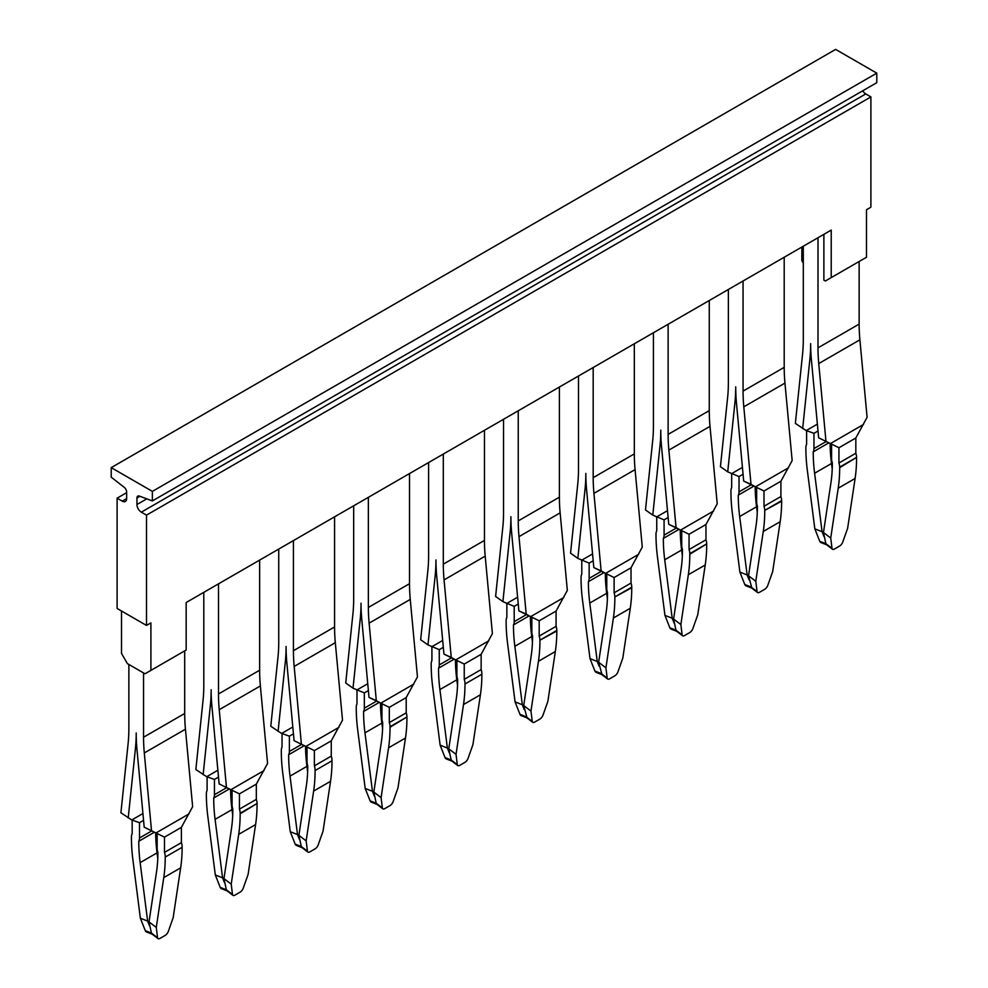 <?xml version="1.0" encoding="UTF-8"?>
<svg xmlns="http://www.w3.org/2000/svg" width="988" height="988" viewBox="0 0 988 988"><rect width="100%" height="100%" fill="white"/><g stroke="black" fill="none" stroke-linecap="round" stroke-linejoin="round"><path stroke-width="1.48" d="M146.496 625.429L146.496 515.143L870.897 96.91L870.897 207.196L866.488 209.74L866.488 257.251L831.229 277.603L831.229 230.093L186.164 602.519L186.164 650.03L150.905 670.383L150.905 622.885L146.496 625.429L117.103 608.46L117.103 498.174L126.649 492.654M803.306 263.191L801.836 260.634L801.836 247.062M150.905 670.383L145.026 673.779L127.39 663.603L121.512 653.426L121.512 611.004M146.496 515.143L141.346 512.167A6.237 3.594 60 0 1 136.937 504.535L136.937 498.014A4.162 2.396 60 0 1 137.801 496.112A4.162 2.396 60 0 1 139.37 496.075L152.374 500.928L152.374 491.382L111.224 467.633L835.626 49.4L876.776 73.149L152.374 491.382M122.24 501.138L126.649 498.594A6.237 3.594 60 0 1 125.365 501.447A6.237 3.594 60 0 1 122.24 501.138L117.103 498.174M870.897 96.91L865.76 93.934A6.237 3.594 60 0 1 862.734 90.81M126.649 498.594L126.649 492.073A4.162 2.396 60 0 0 124.229 487.331L111.224 477.179L111.224 467.633M876.776 73.149L876.776 82.696L152.374 500.928M831.229 277.603L825.351 281L823.881 280.147L823.881 234.341M165.095 935.463A4.162 1.988 127.3 0 0 168.269 931.548L173.172 917.654L180.656 867.847A166.243 95.984 -120 0 0 182.125 847.309L165.231 857.065A166.243 95.984 -120 0 1 163.761 877.603L156.277 927.411L157.549 937.736A4.162 1.988 127.3 0 0 157.994 938.6A4.162 1.988 127.3 0 0 160.044 938.378L165.095 935.463M152.201 934.191L146.483 931.943A4.162 2.742 111.5 0 1 145.285 930.647L151.411 933.055L152.374 934.253M182.125 847.309L165.231 857.065M182.125 846.765A10.386 6.002 -120 0 0 181.384 842.653L164.49 852.397A10.386 6.002 -120 0 1 165.231 856.522M157.141 833.526L157.141 848.161A10.386 6.002 60 0 0 157.882 852.286A155.857 89.982 60 0 1 156.499 872.083L149.027 921.89L156.277 927.411M155.314 832.625L144.199 827.191L164.49 837.132L164.49 852.397M157.549 937.736L151.411 933.055L149.027 921.89M184.694 650.882L184.694 713.484A166.243 95.984 -120 0 0 184.842 720.227A166.243 95.984 60 0 0 185.448 729.206L192.635 806.69L181.384 827.376L181.384 842.653M257.065 804.047A166.243 95.984 -120 0 1 255.596 824.585L248.112 874.392L243.209 888.274A4.162 1.988 127.3 0 1 240.022 892.201L234.983 895.116A4.162 1.988 127.3 0 1 232.933 895.338A4.162 1.988 127.3 0 1 232.489 894.461L231.217 884.149L238.701 834.341A166.243 95.984 -120 0 0 240.158 813.803L240.158 813.26A10.386 6.002 -120 0 0 239.429 809.135L256.324 799.378A10.386 6.002 -120 0 1 257.065 803.503L240.158 813.803M227.141 890.917L221.423 888.669A4.162 2.742 111.5 0 1 220.225 887.385L226.351 889.793L227.314 890.991M232.081 790.252L232.081 804.899A10.386 6.002 -120 0 0 232.81 809.011A155.857 89.982 -120 0 1 231.439 828.809L223.967 878.628L231.217 884.149M232.489 894.461L226.351 889.793L223.967 878.628M184.694 713.484L143.556 737.233L143.556 672.939L128.86 664.455L128.86 728.761A166.243 95.984 -120 0 1 128.712 735.331A166.243 95.984 -120 0 1 128.107 743.606L120.907 812.791L131.441 819.793L139.506 822.708L139.506 837.985A10.386 6.002 60 0 1 138.777 841.257L154.387 832.242M149.509 925.842L147.632 921.088L140.148 862.635A155.857 89.982 60 0 1 138.777 841.257M157.771 858.486L157.055 852.879A155.857 89.982 60 0 1 155.672 832.835M147.632 921.088L140.37 918.235L132.898 859.782A166.243 95.984 60 0 1 131.429 837.552L131.429 837.009A10.386 6.002 60 0 1 132.17 833.736L132.17 820.04M145.285 930.647L140.37 918.235M856.571 457.926A166.243 95.984 -120 0 1 855.102 478.464L847.63 528.271L842.715 542.153A4.162 1.988 127.3 0 1 839.541 546.08L834.49 548.995A4.162 1.988 127.3 0 1 832.439 549.217A4.162 1.988 127.3 0 1 831.995 548.34L830.723 538.028L838.207 488.22A166.243 95.984 -120 0 0 839.677 467.682L839.677 467.139A10.386 6.002 -120 0 0 838.936 463.014L855.83 453.257A10.386 6.002 -120 0 1 856.571 457.382L839.677 467.682M826.647 544.796L820.929 542.548A4.162 2.742 111.5 0 1 819.731 541.263L825.869 543.672L826.833 544.87M314.962 848.939A4.162 1.988 127.3 0 0 318.148 845.012L323.051 831.13L330.535 781.323A166.243 95.984 -120 0 0 332.005 760.785L315.098 770.541A166.243 95.984 -120 0 1 313.641 791.079L306.157 840.887L307.429 851.199A4.162 1.988 127.3 0 0 307.873 852.064A4.162 1.988 127.3 0 0 309.923 851.841L314.962 848.939M302.069 847.655L296.363 845.407A4.162 2.742 111.5 0 1 295.165 844.11L301.291 846.531L302.254 847.729M230.241 789.35L219.138 783.916L239.429 793.87L239.429 809.135M259.634 560.11L259.634 670.222A166.243 95.984 -120 0 0 259.77 676.965A166.243 95.984 60 0 0 260.375 685.944L267.575 763.428L256.324 784.114L256.324 799.378M224.449 882.58L222.572 877.813L215.31 874.973L207.838 816.52A166.243 95.984 60 0 1 206.369 794.29L206.369 793.747A10.386 6.002 60 0 1 207.097 790.474L207.097 776.778M220.225 887.385L215.31 874.973M232.711 815.224L231.995 809.617A155.857 89.982 60 0 1 230.612 789.56M222.572 877.813L215.088 819.373A155.857 89.982 60 0 1 213.717 797.983L229.327 788.967M203.8 592.343L203.8 685.487A166.243 95.984 -120 0 1 203.652 692.069A166.243 95.984 -120 0 1 203.046 700.344L195.846 769.529L206.381 776.531L214.445 779.446L214.445 794.71A10.386 6.002 60 0 1 213.717 797.983M144.199 827.191L136.999 749.694A176.63 101.974 -120 0 1 136.344 740.012A176.63 101.974 -120 0 1 136.208 732.997A176.63 101.974 60 0 1 136.06 739.851A176.63 101.974 60 0 1 135.405 748.78L128.218 817.953M307.021 746.99L307.021 761.625A10.386 6.002 -120 0 0 307.75 765.749A155.857 89.982 -120 0 1 306.379 785.546L298.907 835.354L306.157 840.887M332.005 760.785L315.098 770.541M332.005 760.241A10.386 6.002 -120 0 0 331.264 756.116L314.369 765.873A10.386 6.002 -120 0 1 315.098 769.998M151.497 830.451L144.297 752.955A166.243 95.984 -120 0 1 143.692 743.989A166.243 95.984 -120 0 1 143.556 737.233M831.587 444.131L831.587 458.778A10.386 6.002 -120 0 0 832.328 462.89A155.857 89.982 -120 0 1 830.945 482.687L823.473 532.495L830.723 538.028M751.707 588.058L745.989 585.81A4.162 2.742 111.5 0 1 744.791 584.526L750.929 586.934L757.067 591.602A4.162 1.988 127.3 0 0 757.5 592.479A4.162 1.988 127.3 0 0 759.562 592.257L764.601 589.342A4.162 1.988 127.3 0 0 767.775 585.415L772.69 571.533L780.162 521.726A166.243 95.984 -120 0 0 781.632 501.188L764.737 510.401A10.386 6.002 -120 0 0 763.996 506.276L780.903 496.519A10.386 6.002 -120 0 1 781.632 500.644L781.632 501.188M756.647 487.393L756.647 502.04A10.386 6.002 -120 0 0 757.388 506.152A155.857 89.982 -120 0 1 756.005 525.962L748.534 575.769L751.893 588.132M831.995 548.34L825.869 543.672L823.473 532.495M406.945 717.523A166.243 95.984 -120 0 1 405.475 738.048L397.991 787.868L393.088 801.75A4.162 1.988 127.3 0 1 389.902 805.665L384.863 808.579A4.162 1.988 127.3 0 1 382.813 808.802A4.162 1.988 127.3 0 1 382.368 807.937L381.096 797.612L388.568 747.805A166.243 95.984 -120 0 0 390.038 727.267L390.038 726.723A10.386 6.002 -120 0 0 389.309 722.611L406.204 712.854A10.386 6.002 -120 0 1 406.945 716.967L390.038 727.267M377.008 804.393L371.29 802.145A4.162 2.742 111.5 0 1 370.092 800.848L376.23 803.256L377.194 804.467M307.429 851.199L301.291 846.531L298.907 835.354M305.181 746.088L294.078 740.654L314.369 750.596L314.369 765.873M334.574 516.835L334.574 626.96A166.243 95.984 -120 0 0 334.71 633.703A166.243 95.984 60 0 0 335.315 642.669L342.515 720.166L331.264 740.852L331.264 756.116M829.759 443.229L818.644 437.795L838.936 447.749L838.936 463.014M859.14 261.487L859.14 324.101A166.243 95.984 -120 0 0 859.288 330.844A166.243 95.984 60 0 0 859.893 339.81L867.094 417.307L855.83 437.993L855.83 453.257M757.067 591.602L755.783 581.29L763.267 531.482A166.243 95.984 -120 0 0 764.737 510.944M748.534 575.769L755.783 581.29M823.955 536.459L822.078 531.692L814.828 528.839L807.344 470.399A166.243 95.984 60 0 1 805.875 448.169L805.875 447.626A10.386 6.002 60 0 1 806.616 444.353L806.616 430.657M819.731 541.263L814.828 528.839M822.078 531.692L814.606 473.252A155.857 89.982 60 0 1 813.223 451.862L828.833 442.846M832.217 469.09L831.501 463.496A155.857 89.982 60 0 1 830.13 443.439M803.306 246.222L803.306 339.366A166.243 95.984 -120 0 1 803.158 345.948A166.243 95.984 -120 0 1 802.552 354.223L795.365 423.395L805.887 430.41L813.964 433.324L813.964 448.589A10.386 6.002 60 0 1 813.223 451.862M381.961 703.728L381.961 718.362A10.386 6.002 -120 0 0 382.689 722.487A155.857 89.982 -120 0 1 381.319 742.284L373.834 792.092L381.096 797.612M382.368 807.937L376.23 803.256L373.834 792.092M282.037 733.516L282.037 747.212A10.386 6.002 60 0 0 281.308 750.485L281.308 751.028A166.243 95.984 60 0 0 282.778 773.258L290.25 831.698L297.512 834.551L290.027 776.111A155.857 89.982 60 0 1 288.657 754.721L304.267 745.705M278.74 549.081L278.74 642.225A166.243 95.984 -120 0 1 278.591 648.807A166.243 95.984 -120 0 1 277.986 657.082L270.786 726.254L281.321 733.269L289.385 736.184L289.385 751.448A10.386 6.002 60 0 1 288.657 754.721M307.639 771.949L306.922 766.355A155.857 89.982 60 0 1 305.551 746.298M299.389 839.318L297.512 834.551M295.165 844.11L290.25 831.698M219.138 783.916L211.938 706.432A176.63 101.974 -120 0 1 211.284 696.75A176.63 101.974 -120 0 1 211.148 689.735A176.63 101.974 60 0 1 211 696.589A176.63 101.974 60 0 1 210.345 705.518L203.145 774.691M226.437 787.177L219.237 709.693A166.243 95.984 -120 0 1 218.632 700.714A166.243 95.984 -120 0 1 218.496 693.971L259.634 670.222M218.496 583.859L218.496 693.971M293.424 540.597L293.424 650.709A166.243 95.984 -120 0 0 293.572 657.452A166.243 95.984 -120 0 0 294.177 666.431L301.377 743.915M368.363 497.322L368.363 607.447A166.243 95.984 -120 0 0 368.512 614.19A166.243 95.984 -120 0 0 369.117 623.156L376.317 700.653L369.018 697.392L361.818 619.896A176.63 101.974 -120 0 1 361.163 610.226A176.63 101.974 -120 0 1 361.015 603.199A176.63 101.974 60 0 1 360.879 610.053A176.63 101.974 60 0 1 360.225 618.982L353.025 688.167L345.726 682.992L352.926 613.82A166.243 95.984 -120 0 0 353.531 605.545A166.243 95.984 -120 0 0 353.679 598.963L353.679 505.807M409.514 473.573L409.514 583.686A166.243 95.984 -120 0 0 409.65 590.429A166.243 95.984 60 0 0 410.255 599.407L369.117 623.156M443.303 454.06L443.303 564.173A166.243 95.984 -120 0 0 443.451 570.928A166.243 95.984 -120 0 0 444.057 579.894L451.257 657.39L443.958 654.13L436.758 576.634A176.63 101.974 -120 0 1 436.103 566.951A176.63 101.974 -120 0 1 435.955 559.937A176.63 101.974 60 0 1 435.819 566.791A176.63 101.974 60 0 1 435.165 575.72L427.965 644.892L420.666 639.73L427.866 570.545A166.243 95.984 -120 0 0 428.471 562.271A166.243 95.984 -120 0 0 428.607 555.688L428.607 462.545M484.453 430.311L484.453 540.424A166.243 95.984 -120 0 0 484.589 547.167A166.243 95.984 60 0 0 485.194 556.145L444.057 579.894M518.243 410.798L518.243 520.911A166.243 95.984 -120 0 0 518.391 527.654A166.243 95.984 -120 0 0 518.996 536.632L526.196 614.116L518.885 610.856L511.698 533.372A176.63 101.974 -120 0 1 511.043 523.689A176.63 101.974 -120 0 1 510.895 516.675A176.63 101.974 60 0 1 510.759 523.529A176.63 101.974 60 0 1 510.104 532.458L502.904 601.63L495.606 596.456L502.806 527.283A166.243 95.984 60 0 0 503.411 519.009A166.243 95.984 60 0 0 503.547 512.426L503.547 419.283M559.393 387.037L559.393 497.162A166.243 95.984 60 0 0 559.529 503.905A166.243 95.984 60 0 0 560.134 512.871L518.996 536.632M593.183 367.536L593.183 477.649A166.243 95.984 -120 0 0 593.331 484.392A166.243 95.984 -120 0 0 593.936 493.37L601.124 570.854L593.825 567.594L586.625 490.11A176.63 101.974 -120 0 1 585.983 480.427A176.63 101.974 -120 0 1 585.835 473.4A176.63 101.974 -120 0 1 585.686 480.254A176.63 101.974 -120 0 1 585.044 489.184L586.477 488.356M634.321 343.775L634.321 453.887A166.243 95.984 60 0 0 634.469 460.643A166.243 95.984 -120 0 0 635.074 469.609L593.936 493.37M668.123 324.262L668.123 434.387A166.243 95.984 -120 0 0 668.259 441.13A166.243 95.984 -120 0 0 668.876 450.096L676.064 527.592L668.765 524.332L661.565 446.835A176.63 101.974 -120 0 1 660.923 437.165A176.63 101.974 -120 0 1 660.774 430.138A176.63 101.974 60 0 1 660.626 436.992A176.63 101.974 -120 0 1 659.984 445.921L652.784 515.106L645.485 509.932L652.685 440.747A166.243 95.984 -120 0 0 653.29 432.485A166.243 95.984 60 0 0 653.426 425.902L653.426 332.746M709.26 300.513L709.26 410.625A166.243 95.984 60 0 0 709.409 417.368A166.243 95.984 60 0 0 710.014 426.347L668.876 450.096M743.062 281L743.062 391.112A166.243 95.984 -120 0 0 743.198 397.855A166.243 95.984 -120 0 0 743.803 406.834L751.004 484.318L743.705 481.07L736.505 403.573A176.63 101.974 -120 0 1 735.862 393.891A176.63 101.974 -120 0 1 735.714 386.876A176.63 101.974 60 0 1 735.566 393.73A176.63 101.974 60 0 1 734.924 402.659L727.724 471.832L720.425 466.669L727.625 397.485A166.243 95.984 -120 0 0 728.23 389.21A166.243 95.984 -120 0 0 728.366 382.628L728.366 289.484M743.062 391.112L784.2 367.363L784.2 257.251M818.002 237.738L818.002 347.85A166.243 95.984 -120 0 0 818.138 354.593A166.243 95.984 -120 0 0 818.743 363.572L825.943 441.056M784.2 367.363A166.243 95.984 -120 0 0 784.349 374.106A166.243 95.984 60 0 0 784.954 383.085L792.154 460.569L780.903 481.255L780.903 496.519M743.705 481.07L763.996 491.011L763.996 506.276M731.676 473.919L731.676 487.615A10.386 6.002 60 0 0 730.935 490.888L730.935 491.431A166.243 95.984 60 0 0 732.404 513.661L739.889 572.114L744.791 584.526M727.724 471.832L739.024 476.587L739.024 491.863A10.386 6.002 60 0 1 738.283 495.124L753.906 486.121M749.028 579.721L747.138 574.967L739.666 516.514A155.857 89.982 60 0 1 738.283 495.124M757.277 512.364L756.561 506.758A155.857 89.982 60 0 1 755.19 486.701M747.138 574.967L739.889 572.114M818.644 437.795L811.444 360.311A176.63 101.974 -120 0 1 810.802 350.629A176.63 101.974 -120 0 1 810.654 343.614A176.63 101.974 60 0 1 810.506 350.456A176.63 101.974 60 0 1 809.864 359.397L802.664 428.57M464.842 762.403A4.162 1.988 127.3 0 0 468.028 758.475L472.931 744.594L480.415 694.786A166.243 95.984 -120 0 0 481.872 674.248L464.978 684.005A166.243 95.984 -120 0 1 463.508 704.543L456.036 754.35L457.308 764.675A4.162 1.988 127.3 0 0 457.753 765.539A4.162 1.988 127.3 0 0 459.803 765.317L464.842 762.403M451.948 761.13L446.23 758.883A4.162 2.742 111.5 0 1 445.032 757.586L451.17 759.994L452.134 761.192M410.255 599.407L417.455 676.891L406.204 697.577L406.204 712.854M369.018 697.392L389.309 707.334L389.309 722.611M374.329 796.044L372.451 791.289L365.19 788.436L357.718 729.996A166.243 95.984 60 0 1 356.248 707.766L356.248 707.223A10.386 6.002 60 0 1 356.977 703.938L356.977 690.241M370.092 800.848L365.19 788.436M353.025 688.167L364.325 692.909L364.325 708.186A10.386 6.002 60 0 1 363.596 711.459L379.207 702.443M372.451 791.289L364.967 732.849A155.857 89.982 60 0 1 363.596 711.459M382.578 728.687L381.862 723.093A155.857 89.982 60 0 1 380.491 703.036M294.078 740.654L286.878 663.17A176.63 101.974 -120 0 1 286.224 653.488A176.63 101.974 -120 0 1 286.088 646.461A176.63 101.974 60 0 1 285.94 653.315A176.63 101.974 60 0 1 285.285 662.244L278.085 731.429M578.486 376.008L578.486 469.164A166.243 95.984 60 0 1 578.351 475.747A166.243 95.984 60 0 1 577.745 484.021L570.545 553.194L577.844 558.368L585.044 489.184M706.692 544.45A166.243 95.984 -120 0 1 705.222 564.988L697.75 614.795L692.835 628.689A4.162 1.988 127.3 0 1 689.661 632.604L684.622 635.519A4.162 1.988 127.3 0 1 682.56 635.741A4.162 1.988 127.3 0 1 682.128 634.876L680.856 624.552L688.327 574.744A166.243 95.984 -120 0 0 689.797 554.206L689.797 553.663A10.386 6.002 -120 0 0 689.056 549.55L705.963 539.794A10.386 6.002 -120 0 1 706.692 543.906L689.797 554.206M676.768 631.332L671.05 629.084A4.162 2.742 111.5 0 1 669.852 627.788L675.99 630.196L676.953 631.394M456.901 660.453L456.901 675.1A10.386 6.002 -120 0 0 457.629 679.213A155.857 89.982 -120 0 1 456.258 699.022L448.774 748.83L456.036 754.35M481.872 674.248L464.978 684.005M481.872 673.705A10.386 6.002 -120 0 0 481.144 669.58L464.249 679.336A10.386 6.002 -120 0 1 464.978 683.461M526.888 717.856L521.17 715.608A4.162 2.742 111.5 0 1 519.972 714.324L526.11 716.732L532.248 721.401A4.162 1.988 127.3 0 0 532.68 722.277A4.162 1.988 127.3 0 0 534.743 722.055L539.781 719.14A4.162 1.988 127.3 0 0 542.968 715.213L547.871 701.332L555.342 651.524A166.243 95.984 -120 0 0 556.812 630.986L539.917 640.199A10.386 6.002 -120 0 0 539.189 636.074L556.083 626.318A10.386 6.002 -120 0 1 556.812 630.443L556.812 630.986M532.248 721.401L530.976 711.088L523.714 705.568L527.073 717.93M457.308 764.675L451.17 759.994L448.774 748.83M380.121 702.826L376.317 700.653M682.128 634.876L675.99 630.196L673.594 619.031L680.856 624.552M681.72 530.667L681.72 545.302A10.386 6.002 -120 0 0 682.449 549.427A155.857 89.982 -120 0 1 681.078 569.224L673.594 619.031M443.958 654.13L464.249 664.072L464.249 679.336M485.194 556.145L492.395 633.629L481.144 654.315L481.144 669.58M531.84 617.191L531.84 631.838A10.386 6.002 -120 0 0 532.569 635.951A155.857 89.982 -120 0 1 531.198 655.748L523.714 705.568M530.976 711.088L538.448 661.281A166.243 95.984 -120 0 0 539.917 640.743M674.088 622.983L672.198 618.229L664.949 615.376L657.465 556.936A166.243 95.984 60 0 1 655.995 534.693L655.995 534.15A10.386 6.002 60 0 1 656.736 530.877L656.736 517.181M669.852 627.788L664.949 615.376M672.198 618.229L664.726 559.788A155.857 89.982 60 0 1 663.343 538.398L678.966 529.383M682.338 555.626L681.621 550.032A155.857 89.982 60 0 1 680.25 529.976M652.784 515.106L664.084 519.849L664.084 535.126A10.386 6.002 60 0 1 663.343 538.398M754.82 486.504L751.004 484.318M427.965 644.892L439.265 649.647L439.265 664.924A10.386 6.002 60 0 1 438.536 668.197L454.147 659.181M449.268 752.782L447.379 748.027L439.907 689.575A155.857 89.982 60 0 1 438.536 668.197M457.518 685.425L456.802 679.818A155.857 89.982 60 0 1 455.431 659.762M447.379 748.027L440.129 745.174L432.658 686.722A166.243 95.984 60 0 1 431.188 664.492L431.188 663.948A10.386 6.002 60 0 1 431.917 660.676L431.917 646.979M445.032 757.586L440.129 745.174M668.765 524.332L689.056 534.273L689.056 549.55M710.014 426.347L717.214 503.831L705.963 524.517L705.963 539.794M518.885 610.856L539.189 620.81L539.189 636.074M560.134 512.871L567.334 590.367L556.083 611.053L556.083 626.318M601.828 674.594L596.11 672.346A4.162 2.742 111.5 0 1 594.912 671.05L601.05 673.47L607.188 678.139A4.162 1.988 127.3 0 0 607.62 679.003A4.162 1.988 127.3 0 0 609.682 678.781L614.721 675.878A4.162 1.988 127.3 0 0 617.908 671.951L622.811 658.07L630.282 608.262A166.243 95.984 -120 0 0 631.752 587.724L614.857 596.937A10.386 6.002 -120 0 0 614.116 592.812L631.023 583.056A10.386 6.002 -120 0 1 631.752 587.181L631.752 587.724M607.188 678.139L605.916 667.826L598.654 662.293L602.013 674.668M524.208 709.52L522.319 704.753L515.069 701.9L507.585 643.46A166.243 95.984 60 0 1 506.128 621.23L506.128 620.686A10.386 6.002 60 0 1 506.856 617.414L506.856 603.717M519.972 714.324L515.069 701.9M502.904 601.63L514.205 606.385L514.205 621.65A10.386 6.002 60 0 1 513.476 624.922L529.086 615.907M522.319 704.753L514.847 646.313A155.857 89.982 60 0 1 513.476 624.922M532.458 642.163L531.742 636.556A155.857 89.982 60 0 1 530.371 616.5M455.06 659.564L451.257 657.39M606.78 573.929L606.78 588.564A10.386 6.002 -120 0 0 607.509 592.689A155.857 89.982 -120 0 1 606.138 612.486L598.654 662.293M605.916 667.826L613.387 618.019A166.243 95.984 -120 0 0 614.857 597.481M530 616.29L526.196 614.116M631.023 583.056L631.023 567.779L642.274 547.105L635.074 469.609M679.88 529.766L676.064 527.592M593.825 567.594L614.116 577.535L614.116 592.812M577.844 558.368L589.144 563.123L589.144 578.388A10.386 6.002 60 0 1 588.403 581.66L604.026 572.645M581.796 560.455L581.796 574.152A10.386 6.002 60 0 0 581.055 577.424L581.055 577.968A166.243 95.984 60 0 0 582.525 600.198L590.009 658.638L597.258 661.491L589.787 603.051A155.857 89.982 60 0 1 588.403 581.66M607.398 598.889L606.681 593.294A155.857 89.982 60 0 1 605.311 573.238M599.148 666.258L597.258 661.491M594.912 671.05L590.009 658.638M604.94 573.028L601.124 570.854M141.346 512.167L865.76 93.934M136.937 498.014L139.938 496.285M136.937 504.535L146.792 498.854M180.656 867.847L163.761 877.603M181.384 827.376L164.49 837.132M255.596 824.585L238.701 834.341M257.065 803.503L240.158 813.26M139.506 837.985L151.609 830.994M140.148 862.635L157.055 852.879M143.569 820.373L139.506 822.708M189.041 813.877L155.993 832.958M256.324 784.114L239.429 793.87M231.995 809.617L215.088 819.373M214.445 794.71L226.548 787.732M218.509 777.099L214.445 779.446M131.836 819.929L142.927 813.532M330.535 781.323L313.641 791.079M185.448 729.206L144.297 752.955M855.102 478.464L838.207 488.22M856.571 457.382L839.677 467.139M263.981 770.603L230.933 789.684M206.776 776.667L217.866 770.257M136.85 747.953L135.405 748.78M331.264 740.852L314.369 750.596M855.83 437.993L838.936 447.749M781.632 500.644L764.737 510.401M780.162 521.726L763.267 531.482M814.606 473.252L831.501 463.496M813.964 448.589L826.054 441.611M818.015 430.978L813.964 433.324M406.945 716.967L390.038 726.723M405.475 738.048L388.568 747.805M289.385 751.448L301.488 744.47M290.027 776.111L306.922 766.355M293.436 733.837L289.385 736.184M260.375 685.944L219.237 709.693M211.778 704.691L210.345 705.518M338.921 727.341L305.872 746.422M293.424 650.709L334.574 626.96M368.363 607.447L409.514 583.686M443.303 564.173L484.453 540.424M518.243 520.911L559.393 497.162M593.183 477.649L634.321 453.887M668.123 434.387L709.26 410.625M818.002 347.85L859.14 324.101M863.487 424.482L830.439 443.563M780.903 481.255L763.996 491.011M739.024 491.863L751.115 484.873M739.666 516.514L756.561 506.758M743.075 474.252L739.024 476.587M806.282 430.546L817.372 424.136M406.204 697.577L389.309 707.334M364.325 708.186L376.428 701.196M364.967 732.849L381.862 723.093M368.376 690.575L364.325 692.909M281.716 733.405L292.806 726.995M480.415 694.786L463.508 704.543M335.315 642.669L294.177 666.431M859.893 339.81L818.743 363.572M788.548 467.744L755.499 486.825M731.342 473.808L742.433 467.398M811.296 358.558L809.864 359.397M413.861 684.079L380.812 703.16M356.656 690.13L367.746 683.733M286.718 661.417L285.285 662.244M706.692 543.906L689.797 553.663M705.222 564.988L688.327 574.744M481.144 654.315L464.249 664.072M556.812 630.443L539.917 640.199M555.342 651.524L538.448 661.281M664.726 559.788L681.621 550.032M664.084 535.126L676.175 528.135M784.954 383.085L743.803 406.834M736.356 401.832L734.924 402.659M439.265 664.924L451.368 657.934M439.907 689.575L456.802 679.818M443.316 647.313L439.265 649.647M361.657 618.155L360.225 618.982M668.135 517.514L664.084 519.849M705.963 524.517L689.056 534.273M488.801 640.817L455.752 659.898M556.083 611.053L539.189 620.81M514.205 621.65L526.308 614.672M514.847 646.313L531.742 636.556M518.255 604.039L514.205 606.385M431.595 646.868L442.686 640.459M656.403 517.07L667.493 510.673M713.608 511.018L680.571 530.099M631.752 587.181L614.857 596.937M630.282 608.262L613.387 618.019M563.74 597.542L530.692 616.623M506.535 603.606L517.626 597.197M436.597 574.893L435.165 575.72M661.417 445.094L659.984 445.921M631.023 567.779L614.116 577.535M592.565 553.935L581.463 560.332M589.144 578.388L601.247 571.397M589.787 603.051L606.681 593.294M593.195 560.776L589.144 563.123M511.537 531.63L510.104 532.458M638.68 554.28L605.632 573.361M152.041 934.068L157.994 938.6M226.981 890.806L232.933 895.338M152.683 831.476L158.982 834.403M826.487 544.684L832.439 549.217M301.92 847.543L307.873 852.064M751.547 587.946L757.5 592.479M376.86 804.269L382.813 808.802M227.623 788.202L233.921 791.141M302.563 744.94L308.861 747.879M827.129 442.081L833.427 445.02M451.8 761.007L457.753 765.539M676.607 631.209L682.56 635.741M526.74 717.745L532.68 722.277M752.189 485.343L758.488 488.282M377.502 701.678L383.801 704.617M452.442 658.416L458.728 661.343M601.68 674.471L607.62 679.003M677.249 528.617L683.548 531.556M527.382 615.141L533.668 618.08M602.31 571.879L608.608 574.818"/></g></svg>
